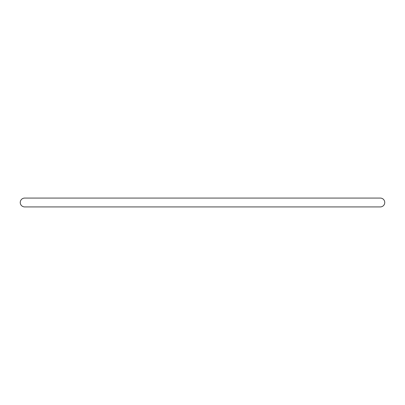 <?xml version="1.0" encoding="UTF-8"?>
<svg xmlns="http://www.w3.org/2000/svg" width="405" height="405" viewBox="0 0 405 405"><rect width="100%" height="100%" fill="white"/><g stroke="black" fill="none" stroke-linecap="round" stroke-linejoin="round"><path stroke-width="0.61" d="M384.75 202.5A4.425 4.425 0 0 0 380.325 198.075L24.675 198.075A4.425 4.425 0 0 0 20.25 202.5A4.425 4.425 0 0 0 24.675 206.925L380.325 206.925A4.425 4.425 0 0 0 384.75 202.5"/></g></svg>
